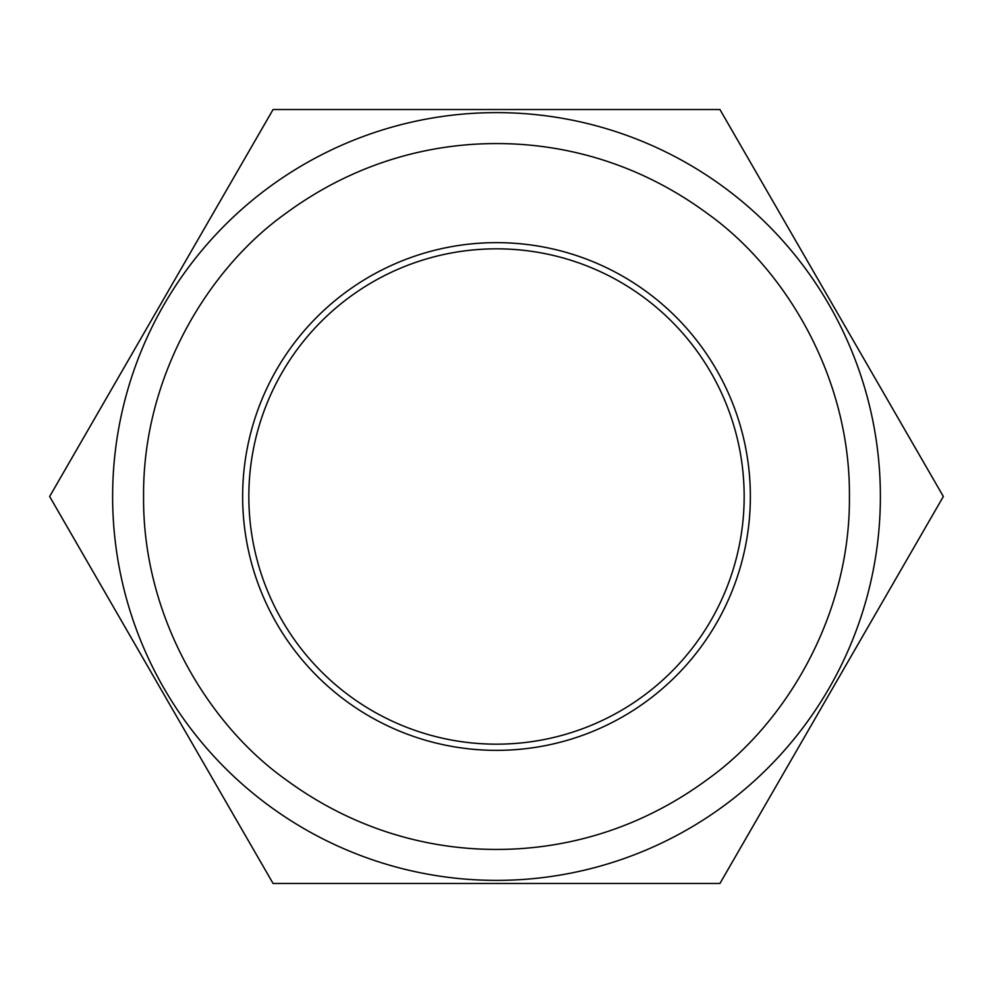 <?xml version="1.0" encoding="UTF-8"?>
<svg xmlns="http://www.w3.org/2000/svg" width="993" height="993" viewBox="0 0 993 993"><rect width="100%" height="100%" fill="white"/><g stroke="black" fill="none" stroke-linecap="round" stroke-linejoin="round"><path stroke-width="1.49" d="M496.5 248.833A247.667 247.667 0 0 0 248.833 496.5A247.667 247.667 0 0 0 496.5 744.167A247.667 247.667 0 0 0 744.167 496.5A247.667 247.667 0 0 0 496.5 248.833M496.5 242.64A253.86 253.86 0 0 0 242.64 496.5A253.86 253.86 0 0 0 496.5 750.36A253.86 253.86 0 0 0 750.36 496.5A253.86 253.86 0 0 0 496.5 242.64M273.075 109.515L719.925 109.515L943.35 496.5L719.925 883.485L273.075 883.485L49.65 496.5L273.075 109.515M496.5 849.425C555.273 849.487 632.802 834.703 708.257 778.847C784.78 723.996 850.418 616.603 849.425 496.5C850.418 376.409 784.805 269.029 708.257 214.153C632.814 158.309 555.273 143.501 496.5 143.575C437.727 143.513 360.198 158.297 284.743 214.153C208.22 269.004 142.582 376.397 143.575 496.5C142.582 616.591 208.195 723.971 284.743 778.847C360.186 834.691 437.727 849.499 496.5 849.425M496.5 112.619A383.881 383.881 0 0 0 112.619 496.5A383.881 383.881 0 0 0 496.5 880.381A383.881 383.881 0 0 0 880.381 496.5A383.881 383.881 0 0 0 496.5 112.619A383.881 383.881 0 0 1 880.381 496.5A383.881 383.881 0 0 1 496.5 880.381"/></g></svg>
